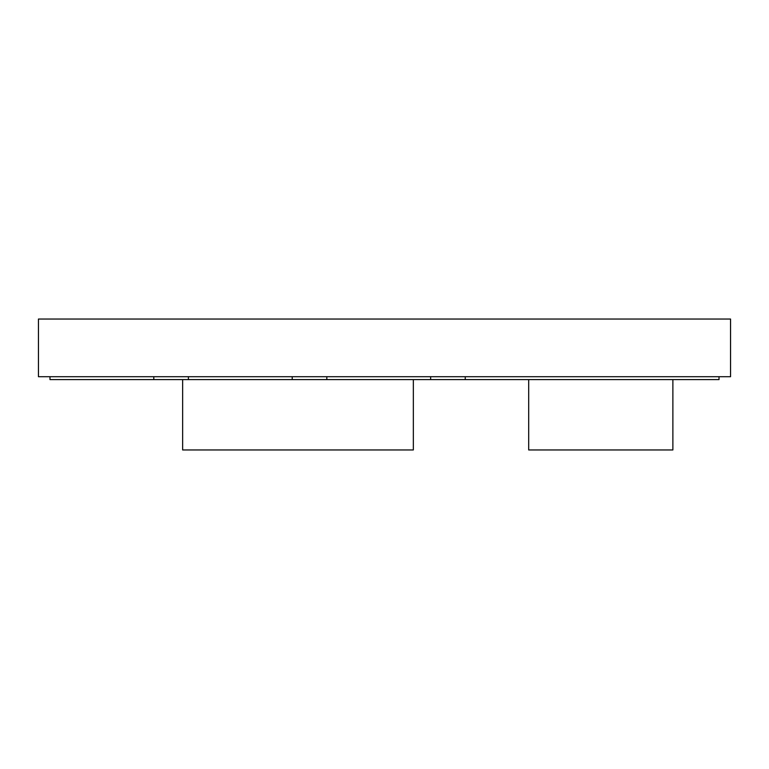 <?xml version="1.0" encoding="UTF-8"?>
<svg xmlns="http://www.w3.org/2000/svg" width="769" height="769" viewBox="0 0 769 769"><rect width="100%" height="100%" fill="white"/><g stroke="black" fill="none" stroke-linecap="round" stroke-linejoin="round"><path stroke-width="1.15" d="M672.875 379.598L672.875 449.961L528.688 449.961L528.688 379.598M413.338 379.598L413.338 449.961L182.638 449.961L182.638 379.598M49.985 376.714L49.985 379.598L153.8 379.598L153.8 376.714M188.405 376.714L188.405 379.598L153.8 379.598M292.22 376.714L292.22 379.598L188.405 379.598M326.825 376.714L326.825 379.598L292.22 379.598M430.64 376.714L430.64 379.598L326.825 379.598M465.245 376.714L465.245 379.598L430.64 379.598M719.015 376.714L719.015 379.598L465.245 379.598M38.45 319.039L730.55 319.039L730.55 376.714L38.45 376.714L38.45 319.039"/></g></svg>
